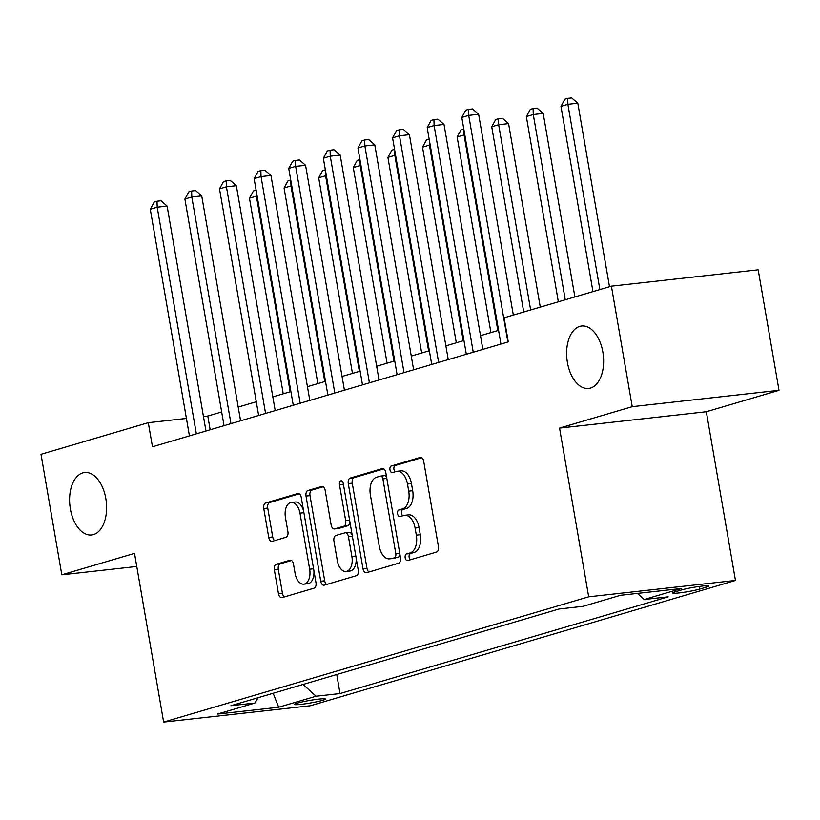 <?xml version="1.0" encoding="UTF-8"?>
<svg xmlns="http://www.w3.org/2000/svg" width="820" height="820" viewBox="0 0 820 820"><rect width="100%" height="100%" fill="white"/><g stroke="black" fill="none" stroke-linecap="round" stroke-linejoin="round"><path stroke-width="1.23" d="M405.172 557.836A3.372 1.968 -96.4 0 0 407.448 560.624A3.372 1.968 -96.4 0 0 407.642 560.583L436.527 552.075A4.817 2.808 -96.4 0 0 438.423 546.54L423.714 461.373A4.817 2.808 -96.4 0 0 420.465 457.386A4.817 2.808 -96.4 0 0 420.178 457.447L391.304 465.965A3.372 1.968 -96.4 0 0 389.971 469.829A3.372 1.968 -96.4 0 0 392.247 472.627A3.372 1.968 -96.4 0 0 392.442 472.586L396.183 471.479A15.416 8.979 -96.4 0 1 397.085 471.295A15.416 8.979 -96.4 0 1 407.489 484.056L408.719 491.159A15.416 8.979 -96.4 0 1 402.64 508.861L398.899 509.958A3.372 1.968 -96.4 0 0 397.567 513.832A3.372 1.968 -96.4 0 0 399.842 516.62A3.372 1.968 -96.4 0 0 400.047 516.59L403.778 515.483A15.416 8.979 -96.4 0 1 404.69 515.298A15.416 8.979 -96.4 0 1 415.094 528.059L416.324 535.153A15.416 8.979 -96.4 0 1 410.236 552.864L406.505 553.961A3.372 1.968 -96.4 0 0 405.172 557.836M404.69 515.298L408.657 514.857A15.416 8.979 -96.4 0 1 419.061 527.619L420.291 534.712A15.416 8.979 -96.4 0 1 414.202 552.424L410.471 553.52A3.372 1.968 -96.4 0 0 409.139 557.395A3.372 1.968 -96.4 0 0 410.328 559.793M421.716 457.724L395.271 465.514A3.372 1.968 -96.4 0 0 393.938 469.388A3.372 1.968 -96.4 0 0 395.127 471.797M397.085 471.295L401.052 470.854A15.416 8.979 -96.4 0 1 411.455 483.615L412.685 490.719A15.416 8.979 -96.4 0 1 406.607 508.42L402.866 509.517A3.372 1.968 -96.4 0 0 401.533 513.392A3.372 1.968 -96.4 0 0 402.722 515.79M105.821 498.519A31.416 18.286 -96.4 0 0 84.614 472.525A31.416 18.286 -96.4 0 0 70.376 508.964A31.416 18.286 -96.4 0 0 91.573 534.968A31.416 18.286 -96.4 0 0 105.821 498.519M602.854 352.005A31.416 18.286 -96.4 0 0 581.657 326.011A31.416 18.286 -96.4 0 0 567.409 362.46A31.416 18.286 -96.4 0 0 588.616 388.454A31.416 18.286 -96.4 0 0 602.854 352.005M322.649 700.321A15.703 1.312 170.2 0 0 325.427 699.06A15.703 1.312 170.2 0 0 314.49 699.675A15.703 1.312 170.2 0 0 297.26 703.14A15.703 1.312 170.2 0 0 294.472 704.4A15.703 1.312 170.2 0 0 305.419 703.785A15.703 1.312 170.2 0 0 322.649 700.321M276.248 564.262A4.817 2.808 -96.4 0 0 274.341 569.797L278.472 593.69A4.817 2.808 -96.4 0 0 281.721 597.678A4.817 2.808 -96.4 0 0 282.008 597.616L314.08 588.165A4.817 2.808 -96.4 0 0 315.977 582.63L301.268 497.473A4.817 2.808 -96.4 0 0 298.019 493.486A4.817 2.808 -96.4 0 0 297.732 493.537L265.659 502.998A4.817 2.808 -96.4 0 0 263.763 508.523L268.745 537.387A4.817 2.808 -96.4 0 0 271.994 541.374A4.817 2.808 -96.4 0 0 272.281 541.323L286.006 537.274A4.817 2.808 -96.4 0 0 287.912 531.739L285.432 517.43A12.884 7.503 -96.4 0 1 291.274 502.476A12.884 7.503 -96.4 0 1 299.976 513.146L309.663 569.203A12.884 7.503 -96.4 0 1 303.82 584.158A12.884 7.503 -96.4 0 1 295.118 573.498L293.509 564.15A4.817 2.808 -96.4 0 0 290.26 560.162A4.817 2.808 -96.4 0 0 289.972 560.224L276.248 564.262L280.214 563.822A4.817 2.808 -96.4 0 0 278.308 569.357L282.439 593.249A4.817 2.808 -96.4 0 0 284.438 596.909M134.5 553.387L61.818 574.81L41 454.311L148.297 422.679L152.458 446.777L508.277 341.899L504.115 317.791L611.412 286.17L632.23 406.669L559.547 428.101L588.688 596.806L163.641 722.092L134.5 553.387M363.004 568.772A4.817 2.808 -96.4 0 0 366.253 572.76A4.817 2.808 -96.4 0 0 366.54 572.708L398.612 563.248A4.817 2.808 -96.4 0 0 400.508 557.723L385.8 472.556A4.817 2.808 -96.4 0 0 382.55 468.568A4.817 2.808 -96.4 0 0 382.263 468.62L350.191 478.08A4.817 2.808 -96.4 0 0 348.285 483.605L363.004 568.772L366.97 568.332A4.817 2.808 -96.4 0 0 368.969 571.991M356.341 575.712L324.269 585.162A4.817 2.808 -96.4 0 1 323.992 585.224A4.817 2.808 -96.4 0 1 320.733 581.236L306.024 496.069A4.817 2.808 -96.4 0 1 307.93 490.534L321.655 486.485A4.817 2.808 -96.4 0 1 321.932 486.434A4.817 2.808 -96.4 0 1 325.191 490.421L331.157 524.964A4.817 2.808 -96.4 0 0 334.406 528.951A4.817 2.808 -96.4 0 0 334.693 528.89L343.795 526.204A4.817 2.808 -96.4 0 0 345.691 520.669L339.48 484.712A3.372 1.968 -96.4 0 1 341.007 480.797A3.372 1.968 -96.4 0 1 343.293 483.595L358.248 570.177A4.817 2.808 -96.4 0 1 356.341 575.712M681.441 589.97L675.352 591.774A15.221 1.271 170.2 0 0 672.646 592.993A15.221 1.271 170.2 0 0 683.255 592.389A15.221 1.271 170.2 0 0 699.942 589.026L706.03 587.233A15.221 1.271 170.2 0 0 708.736 586.013A15.221 1.271 170.2 0 0 698.138 586.618A15.221 1.271 170.2 0 0 681.441 589.97M588.688 596.806L735.458 580.447L310.411 705.743L163.641 722.092M336.743 674.522L340.023 693.556L668.156 596.837L644.151 599.512L681.533 588.493L620.453 595.299L583.071 606.318L559.066 608.993L230.943 705.712L254.938 703.037L258.115 697.697M340.023 693.556L316.028 696.231L278.646 707.25L217.556 714.056L254.938 703.037M559.547 428.101L706.317 411.742L779 390.32L632.23 406.669M779 390.32L758.182 269.811L611.412 286.17M61.818 574.81L136.755 566.466M706.317 411.742L735.458 580.447M221.666 411.958L207.798 416.047L203.462 416.529M186.417 418.436L148.297 422.679M498.57 330.337L480.499 335.667M463.956 340.546L445.885 345.866M429.342 350.745L411.271 356.075M394.727 360.943L376.657 366.273M360.123 371.152L342.053 376.482M325.509 381.351L307.438 386.681M290.895 391.56L272.824 396.88M256.281 401.759L238.21 407.089M210.166 429.772L207.798 416.047M644.151 599.512L637.458 593.403M303.103 684.444L316.028 696.231M278.646 707.25L273.183 693.259M383.801 468.896L354.158 477.64A4.817 2.808 -96.4 0 0 352.252 483.164L366.97 568.332M394.471 557.508A3.372 1.968 -96.4 0 0 395.804 553.633L382.889 478.88A3.372 1.968 -96.4 0 0 380.613 476.092A3.372 1.968 -96.4 0 0 380.418 476.133L376.472 477.291A15.416 8.979 -96.4 0 0 370.394 494.993L379.219 546.089A15.416 8.979 -96.4 0 0 389.623 558.851A15.416 8.979 -96.4 0 0 390.535 558.666L398.438 557.067A3.372 1.968 -96.4 0 0 399.852 553.9M386.691 477.763A3.372 1.968 -96.4 0 0 384.58 475.651A3.372 1.968 -96.4 0 0 384.385 475.692L380.818 476.082M389.623 558.851L393.59 558.41A15.416 8.979 -96.4 0 0 394.502 558.225L390.535 558.666M398.438 557.067L394.502 558.225M323.183 486.762L311.897 490.093A4.817 2.808 -96.4 0 0 309.991 495.628L324.699 580.796A4.817 2.808 -96.4 0 0 326.698 584.445M338.086 528.51A4.817 2.808 -96.4 0 0 338.373 528.5A4.817 2.808 -96.4 0 0 338.66 528.449L347.762 525.764A4.817 2.808 -96.4 0 0 349.761 521.069M337.348 560.798A12.884 7.503 -96.4 0 0 346.04 571.468A12.884 7.503 -96.4 0 0 351.882 556.514L348.469 536.762A4.817 2.808 -96.4 0 0 345.22 532.774A4.817 2.808 -96.4 0 0 344.933 532.826L335.831 535.511A4.817 2.808 -96.4 0 0 333.935 541.046L337.348 560.798M346.04 571.468L350.007 571.027A12.884 7.503 -96.4 0 0 356.044 557.446M352.252 535.501A4.817 2.808 -96.4 0 0 349.187 532.334A4.817 2.808 -96.4 0 0 348.9 532.385M291.51 560.49L280.214 563.822M303.82 584.158L307.787 583.717A12.884 7.503 -96.4 0 0 313.824 570.136M303.666 511.352A12.884 7.503 -96.4 0 0 295.241 502.035L291.274 502.476M299.269 493.814L269.626 502.547A4.817 2.808 -96.4 0 0 267.73 508.082L272.712 536.946A4.817 2.808 -96.4 0 0 274.71 540.605M609.496 286.733L577.803 103.228L567.881 104.335L560.962 106.374L592.962 291.612M599.881 289.562L567.881 104.335L567.696 98.349L571.663 97.908L577.803 103.228M560.962 106.374L564.929 99.169L567.696 98.349M513.32 315.085L478.634 114.277L468.712 115.384L507.867 342.022M461.793 117.424L465.76 110.218L468.527 109.398L468.712 115.384L461.793 117.424L500.938 344.062M468.527 109.398L472.494 108.957L478.634 114.277M574.881 296.932L543.188 113.437L533.277 114.533L526.348 116.573L558.348 301.811M565.267 299.771L533.277 114.533L533.092 108.547L537.059 108.107L543.188 113.437M526.348 116.573L530.314 109.367L533.092 108.547M540.278 307.141L508.574 123.635L498.662 124.742L491.733 126.782L523.734 312.01M530.653 309.97L498.662 124.742L498.478 118.756L502.445 118.316L508.574 123.635M491.733 126.782L495.71 119.566L498.478 118.756M497.832 330.552L464.048 134.941L457.13 136.981L490.913 332.592M464.807 134.859L464.048 134.941L463.884 129.509M457.13 136.981L461.096 129.775L463.792 128.976M482.867 349.392L444.02 124.476L434.108 125.583L473.253 352.221M427.179 127.623L431.146 120.417L433.923 119.597L434.108 125.583L427.179 127.623L466.324 354.26M433.923 119.597L437.89 119.156L444.02 124.476M448.253 359.59L409.405 134.685L399.494 135.792L438.638 362.419M392.565 137.832L396.542 130.616L399.309 129.806L399.494 135.792L392.565 137.832L431.72 364.469M399.309 129.806L403.276 129.365L409.405 134.685M413.639 369.789L374.791 144.884L364.88 145.991L404.024 372.628M357.95 148.03L361.928 140.825L364.695 140.005L364.88 145.991L357.95 148.03L397.106 374.668M364.695 140.005L368.662 139.564L374.791 144.884M463.218 340.761L429.434 145.14L422.515 147.19L456.299 342.801M430.192 145.058L429.434 145.14L429.27 139.708M422.515 147.19L426.482 139.974L429.178 139.185M379.035 379.998L340.187 155.093L330.265 156.189L369.41 382.827M323.346 158.239L327.313 151.023L330.081 150.203L330.265 156.189L323.346 158.239L362.491 384.867M330.081 150.203L334.047 149.763L340.187 155.093M428.614 350.96L394.82 155.349L387.901 157.389L421.685 353M395.578 155.267L394.82 155.349L394.656 149.906M387.901 157.389L391.868 150.183L394.563 149.383M394 361.169L360.205 165.548L353.287 167.587L387.071 363.209M360.964 165.466L360.205 165.548L360.041 160.115M353.287 167.587L357.253 160.382L359.949 159.582M359.385 371.368L325.601 175.757L318.672 177.796L352.467 373.407M326.35 175.664L325.601 175.757L325.427 170.314M318.672 177.796L322.639 170.58L325.335 169.791M324.771 381.566L290.987 185.955L284.058 187.995L317.853 383.606M291.746 185.873L290.987 185.955L290.813 180.513M284.058 187.995L288.035 180.789L290.731 179.99M290.157 391.776L256.373 196.154L249.454 198.194L283.238 393.815M257.132 196.072L256.373 196.154L256.209 190.722M249.454 198.194L253.421 190.988L256.117 190.199M344.42 390.197L305.573 165.291L295.651 166.398L334.796 393.036M288.732 168.438L292.699 161.232L295.466 160.412L295.651 166.398L288.732 168.438L327.877 395.076M295.466 160.412L299.433 159.972L305.573 165.291M309.806 400.396L270.959 175.49L261.037 176.597L300.192 403.235M254.118 178.637L258.085 171.431L260.852 170.611L261.037 176.597L254.118 178.637L293.263 405.275M260.852 170.611L264.819 170.171L270.959 175.49M275.192 410.605L236.344 185.699L226.433 186.806L265.577 413.434M219.504 188.846L223.47 181.63L226.248 180.82L226.433 186.806L219.504 188.846L258.648 415.473M226.248 180.82L230.215 180.379L236.344 185.699M240.578 420.803L201.73 195.898L191.818 197.005L230.963 423.643M184.889 199.045L188.866 191.839L191.634 191.019L191.818 197.005L184.889 199.045L224.044 425.682M191.634 191.019L195.601 190.578L201.73 195.898M205.963 431.012L167.116 206.107L157.204 207.204L196.349 433.841M150.275 209.243L154.252 202.038L157.02 201.218L157.204 207.204L150.275 209.243L189.43 435.881M157.02 201.218L160.986 200.777L167.116 206.107M705.784 585.767L706.03 587.233M699.491 586.423L699.942 589.026M414.202 552.424L410.236 552.864M420.291 534.712L416.324 535.153M419.061 527.619L415.094 528.059M402.866 509.517L398.899 509.958M406.607 508.42L402.64 508.861M412.685 490.719L408.719 491.159M411.455 483.615L407.489 484.056M395.271 465.514L391.304 465.965M420.752 457.386L420.178 457.447M410.471 553.52L406.505 553.961M352.252 483.164L348.285 483.605M354.158 477.64L350.191 478.08M382.837 468.558L382.263 468.62M399.729 553.203L395.804 553.633M386.814 478.439L382.889 478.88M324.699 580.796L320.733 581.236M309.991 495.628L306.024 496.069M311.897 490.093L307.93 490.534M322.229 486.424L321.655 486.485M338.66 528.449L334.693 528.89M347.762 525.764L343.795 526.204M349.617 520.239L345.691 520.669M343.406 484.282L339.48 484.712M355.808 556.073L351.882 556.514M352.395 536.321L348.469 536.762M290.546 560.152L289.972 560.224M313.588 568.772L309.663 569.203M303.902 512.705L299.976 513.146M272.712 536.946L268.745 537.387M267.73 508.082L263.763 508.523M269.626 502.547L265.659 502.998M298.306 493.476L297.732 493.537M282.439 593.249L278.472 593.69M278.308 569.357L274.341 569.797M384.58 475.651L380.613 476.092M338.373 528.5L334.406 528.951M349.187 532.334L345.22 532.774"/></g></svg>
